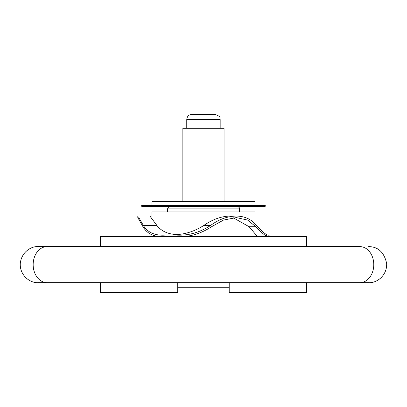<?xml version="1.0" encoding="UTF-8"?>
<svg xmlns="http://www.w3.org/2000/svg" width="407" height="407" viewBox="0 0 407 407"><rect width="100%" height="100%" fill="white"/><g stroke="black" fill="none" stroke-linecap="round" stroke-linejoin="round"><path stroke-width="0.61" d="M100.473 246.611L100.473 236.645L306.461 236.645L306.461 246.611M229.212 282.656L229.212 292.628L306.461 292.628L306.461 282.656M229.212 287.281L177.717 287.281M100.473 282.656L100.473 292.628L177.717 292.628L177.717 282.656M151.969 218.712L151.969 211.925L254.96 211.925L254.96 223.758M182.865 201.674L182.865 128.276L224.064 128.276L224.064 201.674M192.425 114.372L191.906 114.372C188.777 114.677 187.062 116.397 186.757 119.526L220.177 119.526C219.22 118.203 222.212 117.013 215.028 114.372L192.425 114.372M151.969 205.54L151.969 201.674L254.96 201.674L254.96 205.54M256.522 225.57C263.075 232.56 267.16 235.734 268.783 235.098C267.16 235.734 263.075 232.56 256.522 225.57C251.658 219.383 244.917 216.209 236.294 216.046C227.248 216.275 218.625 219.449 210.434 225.57C199.567 232.57 188.288 235.745 176.607 235.098L165.008 235.098C154.935 235.734 147.746 232.56 143.442 225.57L138.787 217.587M176.607 236.645C188.68 237.317 200.31 234.025 211.498 226.765L223.504 220.065L236.294 217.587L247.593 220.065L255.886 226.765C262.795 234.02 267.094 237.312 268.783 236.645L264.952 235.098M264.916 236.645A50.193 43.468 180 0 1 257.021 236.101L249.176 226.765L233.211 217.745M137.805 217.587L143.015 226.765L137.805 217.587L137.805 216.046L149.908 216.046L156.985 225.57C161.416 231.212 167.979 234.203 176.689 234.539C185.592 234.203 194.587 231.212 203.663 225.57C212.393 219.434 221.255 216.259 230.245 216.046L236.294 216.046M172.741 235.098L176.689 234.539M143.015 226.765C147.288 234.02 154.619 237.312 165.008 236.645M269.124 236.645L269.124 235.098L268.783 235.098M205.052 205.54L265.262 205.54L265.262 206.293L141.672 206.293L141.672 205.54L205.052 205.54M47.075 282.656A18.025 13.914 -90 0 1 33.16 264.636A18.025 13.914 -90 0 1 47.075 246.611L38.263 246.611C32.54 246.006 22.182 250.793 20.35 262.652C19.109 274.455 29.426 283.282 38.263 282.656L359.859 282.656A18.025 13.914 -90 0 0 373.774 264.636A18.025 13.914 -90 0 0 359.859 246.611L38.273 246.611M167.419 211.925L167.419 208.872L239.514 208.872C239.82 207.87 238.96 207.015 236.94 206.293M156.985 225.57L143.442 225.57M203.663 225.57L210.434 225.57M249.176 226.765L255.886 226.765M76.887 282.656L38.273 282.656M359.859 282.656L368.666 282.656C376.745 283.313 387.255 275.442 386.65 263.431C384.172 252.34 378.179 246.734 368.666 246.611M330.046 282.656L368.666 282.656M151.969 234.808L151.969 236.645M254.96 233.603L254.96 236.645M239.514 211.925L239.514 208.872M167.419 208.872L169.994 206.293M220.177 128.276L220.177 119.526M186.757 128.276L186.757 119.526"/></g></svg>
